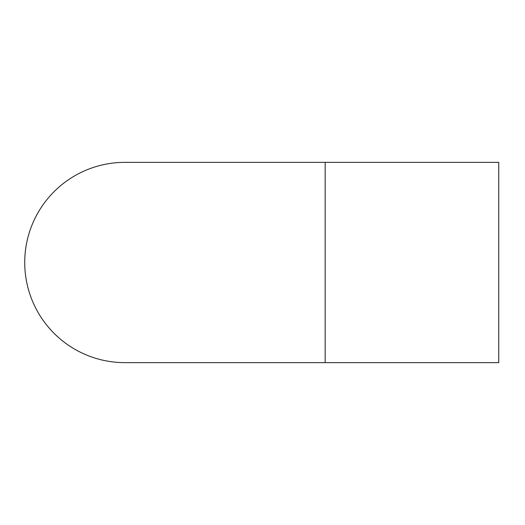 <?xml version="1.0" encoding="UTF-8"?>
<svg xmlns="http://www.w3.org/2000/svg" width="525" height="525" viewBox="0 0 525 525"><rect width="100%" height="100%" fill="white"/><g stroke="black" fill="none" stroke-linecap="round" stroke-linejoin="round"><path stroke-width="0.79" d="M124.878 162.356A100.144 100.144 0 0 0 24.727 262.5A100.144 100.144 0 0 0 124.871 362.644L325.165 362.644L325.165 162.356L124.871 162.356M325.165 162.356L498.75 162.356L498.75 362.644L325.165 362.644"/></g></svg>
